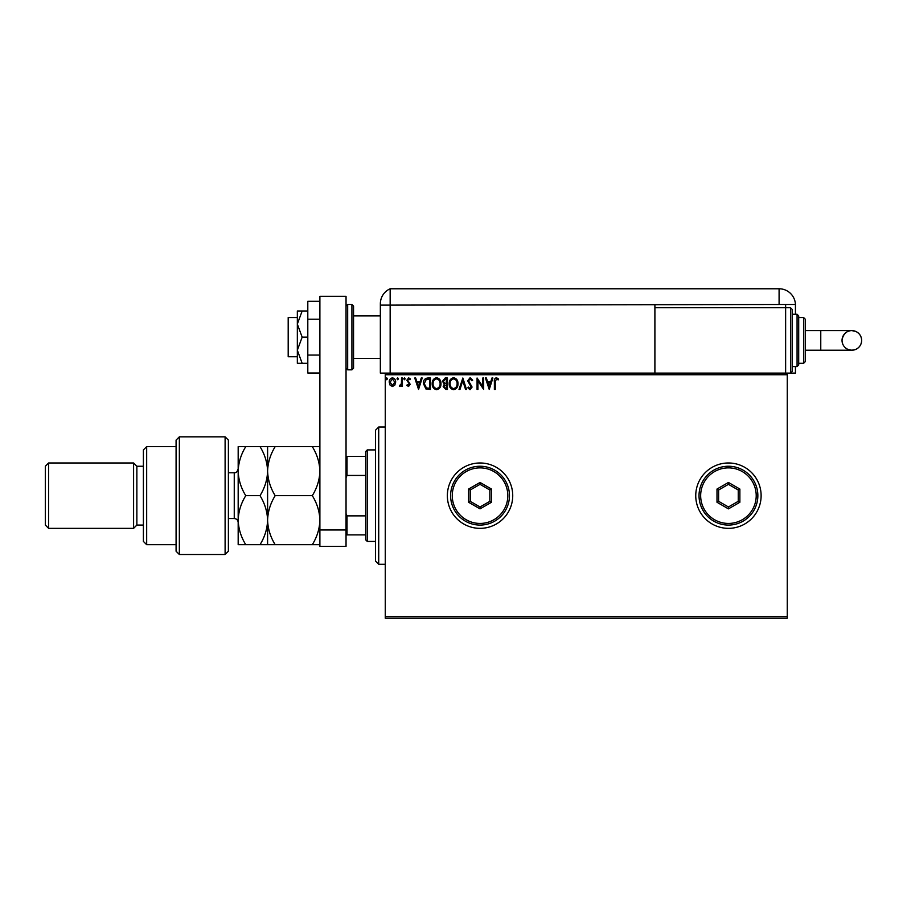 <?xml version="1.0" encoding="UTF-8"?>
<svg xmlns="http://www.w3.org/2000/svg" width="907" height="907" viewBox="0 0 907 907"><rect width="100%" height="100%" fill="white"/><g stroke="black" fill="none" stroke-linecap="round" stroke-linejoin="round"><path stroke-width="1.36" d="M695.748 495.664A32.686 32.686 0 0 0 728.434 528.35A32.686 32.686 0 0 0 761.12 495.664A32.686 32.686 0 0 0 728.434 462.978A32.686 32.686 0 0 0 695.748 495.664M447.355 495.664A32.686 32.686 0 0 0 480.041 528.35A32.686 32.686 0 0 0 512.727 495.664A32.686 32.686 0 0 0 480.041 462.978A32.686 32.686 0 0 0 447.355 495.664M787.265 618.223L385.26 618.223L385.26 616.59L787.265 616.59L787.265 618.223M787.265 374.738L385.26 374.738L385.26 373.094L787.265 373.094L787.265 616.59M394.817 385.124L392.448 386.507L390.078 385.135L389.216 382.153C389.194 379.784 390.271 378.355 392.448 377.856C394.613 378.355 395.69 379.784 395.667 382.153L394.817 385.124M402.413 378.004L402.413 386.359L401.54 386.359L401.54 385.135L400.01 386.507L399.341 386.223L399.76 385.328L401.404 383.684L401.54 378.004L402.413 378.004M408.513 386.507L406.812 385.316L407.334 384.602L408.456 385.475L409.102 383.593L406.812 380.271L408.672 377.856L410.486 378.99L409.975 379.761L408.774 378.877L407.697 380.226L410.191 384.319L408.513 386.507M427.775 378.004L430.428 378.004L430.428 389.443L425.973 389.024L423.388 383.582C423.263 380.271 424.714 378.412 427.775 378.004M447.446 378.004L447.446 389.443L445.825 389.443L443.183 386.609L444.26 384.171L442.457 381.246L445.156 378.004L447.446 378.004M462.842 378.004L466.504 389.443L465.552 389.443L462.763 380.759L459.985 389.443L459.021 389.443L462.842 378.004M482.785 378.004L483.669 378.004L483.669 389.443L477.944 380.906L477.944 389.443L477.071 389.443L477.071 378.004L482.785 386.507L482.785 378.004M495.256 381.836L495.256 389.443L494.372 389.443L494.372 381.711C494.02 379.636 494.712 378.298 496.458 377.709L498.623 379.024L498.181 379.908L496.469 378.877L495.256 381.836M385.26 374.738L385.26 616.59M489.236 389.443L485.426 378.004L486.379 378.004L487.558 381.666L490.766 381.666L491.945 378.004L492.909 378.004L489.236 389.443M470.098 377.709L472.66 380.203L471.946 380.793L470.155 378.877L468.556 380.815L472.082 387.062L470.03 389.738L467.831 387.799L468.511 387.096L470.041 388.559L471.198 387.108L467.683 380.804L470.098 377.709M458.001 383.672C458.069 386.938 456.618 388.956 453.659 389.738C450.632 389.024 449.146 387.028 449.203 383.729C449.146 380.452 450.609 378.457 453.591 377.709C456.572 378.423 458.035 380.418 458.001 383.672M440.983 383.672C441.051 386.938 439.6 388.956 436.641 389.738C433.614 389.024 432.129 387.028 432.185 383.729C432.129 380.452 433.591 378.457 436.573 377.709C439.555 378.423 441.029 380.418 440.983 383.672M418.546 389.443L414.737 378.004L415.689 378.004L416.869 381.666L420.077 381.666L421.256 378.004L422.22 378.004L418.546 389.443M405.202 378.809L404.465 379.761L403.74 378.809L404.465 377.856L405.202 378.809M398.456 378.809L397.72 379.761L396.994 378.809L397.72 377.856L398.456 378.809M387.459 378.809L386.722 379.761L385.997 378.809L386.722 377.856L387.459 378.809M487.932 382.845L489.168 386.677L490.392 382.845L487.932 382.845M450.076 383.729C450.042 386.348 451.221 387.958 453.613 388.559C456.006 387.924 457.173 386.303 457.117 383.672C457.162 381.076 455.994 379.477 453.613 378.877C451.198 379.477 450.019 381.087 450.076 383.729M445.643 388.264L446.561 388.264L446.561 384.602L444.067 386.586L445.643 388.264M446.119 383.423L446.561 379.171L445.552 379.171L443.33 381.246L444.713 383.287L446.119 383.423M433.07 383.729C433.024 386.348 434.204 387.958 436.607 388.559C438.988 387.924 440.156 386.303 440.11 383.672C440.144 381.076 438.977 379.477 436.607 378.877C434.192 379.477 433.013 381.087 433.07 383.729M429.544 388.264L429.544 379.171L426.245 379.466L424.272 383.582L426.437 387.947L429.544 388.264M417.243 382.845L418.478 386.677L419.703 382.845L417.243 382.845M390.101 382.153L392.448 385.475L394.794 382.153L392.448 378.877L390.101 382.153M378.718 564.301L375.453 561.025L375.453 430.292L378.718 427.027L378.718 564.301L385.26 564.301M367.278 541.422L365.646 539.79L365.646 451.539L367.278 449.906L367.278 541.422L375.453 541.422M365.646 475.449L347.018 475.449L346.043 477.694M346.043 513.634L347.018 515.879L347.018 534.881L346.043 534.881M365.646 515.879L347.018 515.879M346.043 456.436L347.018 456.436L347.018 475.449M365.646 456.436L347.018 456.436M365.646 534.881L347.018 534.881M297.337 356.757L288.188 356.757L288.188 317.541L297.337 317.541M353.56 306.101L353.56 368.197L351.916 369.829L351.916 304.469L353.56 306.101M319.888 529.983L319.888 296.294L346.043 296.294L346.043 546.32L319.888 546.32L319.888 529.983L346.043 529.983M319.888 373.004L307.802 373.004L307.802 319.219L319.888 319.219M307.802 355.068L319.888 355.068M307.802 319.219L307.802 301.294L319.888 301.294M302.156 337.143L297.337 324.071L297.337 363.299L302.156 363.299L297.337 350.215L302.156 337.143L307.802 337.143M302.156 363.299L307.802 363.299M302.156 310.999L297.337 310.999L297.337 324.071L302.156 310.999L307.802 310.999M353.56 358.39L380.35 358.39L380.35 373.094L380.35 303.754L380.35 305.115L390.157 305.115L390.157 288.777A16.337 16.337 0 0 0 380.906 299.559L380.657 300.636M385.26 373.094L380.35 373.094M380.35 332.245L380.35 303.754C380.974 298.176 380.974 298.176 380.35 303.754L380.611 300.852M390.157 288.777L779.09 288.777A16.337 16.337 0 0 1 795.428 304.469L390.157 305.115L390.157 373.094L390.157 288.777A16.337 16.337 0 0 0 380.35 303.754M664.287 288.777L665.239 288.777M477.604 288.777L478.352 288.777M653.085 288.777L656.214 288.777M676.146 288.777L677.041 288.777M785.632 304.469L785.632 307.734L790.53 307.734L790.53 373.094L787.265 373.094L795.439 373.094L795.439 366.564M795.439 314.264L795.439 305.115A16.337 16.337 0 0 0 779.09 288.777L779.09 304.469M654.899 305.115L654.899 373.094M861.65 340.42A9.807 9.807 90 0 1 851.843 350.215A9.807 9.807 90 0 1 842.036 340.42A9.807 9.807 90 0 1 851.843 330.613A9.807 9.807 90 0 1 861.65 340.42C861.457 344.649 859.439 347.676 855.596 349.478L851.843 350.215L820.767 350.215L820.767 330.613L851.843 330.613L855.596 331.361C859.439 333.152 861.457 336.18 861.65 340.42M805.246 330.613L820.767 330.613M805.246 350.215L820.767 350.215M790.53 307.734L792.162 309.366L792.162 371.462L790.53 373.094M797.072 314.264L798.704 315.908L798.704 364.931L797.072 366.564L797.072 314.264L792.162 314.264M803.602 317.541L805.246 319.173L805.246 361.655L803.602 363.299L803.602 317.541L798.704 317.541M785.632 373.094L785.632 307.734L654.899 307.734M225.106 436.834L228.383 440.099L228.383 551.229L225.106 554.494L225.106 436.834L179.348 436.834L179.348 554.494L225.106 554.494M146.673 544.688L143.397 541.422L143.397 449.906L146.673 446.641L146.673 544.688L176.083 544.688M143.397 525.074L136.866 525.074L136.866 466.243L133.59 462.978L133.59 528.35L48.615 528.35L48.615 462.978L133.59 462.978M48.615 528.35L45.35 525.074L45.35 466.243L48.615 462.978M179.348 554.494L176.083 551.229L176.083 440.099L179.348 436.834M245.763 446.641C241.001 454.373 238.473 462.536 238.178 471.152C238.496 479.86 241.024 488.034 245.763 495.664C241.013 503.34 238.484 511.503 238.178 520.176C238.484 528.826 241.013 536.989 245.763 544.688L238.178 544.688L238.178 446.641L260.014 446.641C264.753 454.271 267.282 462.434 267.599 471.152C267.882 462.536 270.411 454.373 275.184 446.641L312.303 446.641C317.042 454.271 319.57 462.434 319.888 471.152C319.604 479.758 317.076 487.932 312.303 495.664C317.065 503.351 319.593 511.525 319.888 520.176C319.593 528.838 317.065 537.001 312.303 544.688L319.888 544.688M267.599 544.688L267.599 520.176C267.293 528.838 264.765 537.012 260.014 544.688L275.184 544.688C270.422 536.989 267.894 528.826 267.599 520.176C267.894 511.514 270.422 503.34 275.184 495.664C270.445 488.034 267.916 479.86 267.599 471.152L267.599 446.641L260.014 446.641M275.184 495.664L312.303 495.664M275.184 446.641L267.599 446.641M319.888 446.641L312.303 446.641M275.184 544.688L312.303 544.688M267.599 520.176L267.599 471.152C267.304 479.758 264.776 487.932 260.014 495.664C264.765 503.351 267.293 511.525 267.599 520.176M245.763 495.664L260.014 495.664M245.763 544.688L260.014 544.688M507.818 495.664A27.777 27.777 0 0 0 480.041 467.876A27.777 27.777 0 0 0 452.264 495.664A27.777 27.777 0 0 0 480.041 523.441A27.777 27.777 0 0 0 507.818 495.664M450.62 495.664A29.409 29.409 0 0 1 480.041 466.243A29.409 29.409 0 0 1 509.451 495.664A29.409 29.409 0 0 1 480.041 525.074A29.409 29.409 0 0 1 450.62 495.664M468.602 502.263L468.602 489.054L480.041 482.456L491.481 489.054L491.481 502.263L480.041 508.872L468.602 502.263L470.234 501.322L480.041 506.979L489.848 501.322L489.848 489.995L480.041 484.338L470.234 489.995L470.234 501.322M480.041 508.872L480.041 506.979M489.848 501.322L491.481 502.263M489.848 489.995L491.481 489.054M480.041 484.338L480.041 482.456M468.602 489.054L470.234 489.995M756.211 495.664A27.777 27.777 0 0 0 728.434 467.876A27.777 27.777 0 0 0 700.658 495.664A27.777 27.777 0 0 0 728.434 523.441A27.777 27.777 0 0 0 756.211 495.664M699.025 495.664A29.409 29.409 0 0 1 728.434 466.243A29.409 29.409 0 0 1 757.855 495.664A29.409 29.409 0 0 1 728.434 525.074A29.409 29.409 0 0 1 699.025 495.664M716.995 502.263L716.995 489.054L728.434 482.456L739.874 489.054L739.874 502.263L728.434 508.872L716.995 502.263L718.627 501.322L728.434 506.979L738.241 501.322L738.241 489.995L728.434 484.338L718.627 489.995L718.627 501.322M728.434 508.872L728.434 506.979M738.241 501.322L739.874 502.263M738.241 489.995L739.874 489.054M728.434 484.338L728.434 482.456M716.995 489.054L718.627 489.995M346.043 306.101L347.676 304.469L347.676 369.829L351.916 369.829M228.383 518.543L234.255 518.543L234.255 472.785C235.457 471.901 236.081 474.497 238.178 468.862M378.718 427.027L385.26 427.027M367.278 449.906L375.453 449.906M353.56 315.908L380.35 315.908M347.676 304.469L351.916 304.469M347.676 369.829L346.043 368.197M851.843 330.613C850.925 330.125 843.204 331.225 842.036 340.42C842.229 344.649 844.247 347.676 848.09 349.478L851.843 350.215M803.602 363.299L798.704 363.299M797.072 366.564L792.162 366.564M136.866 466.243L143.397 466.243M146.673 446.641L176.083 446.641M136.866 525.074L133.59 528.35M234.255 518.543C236.648 518.77 237.951 520.085 238.178 522.466M228.383 472.785L234.255 472.785"/></g></svg>
